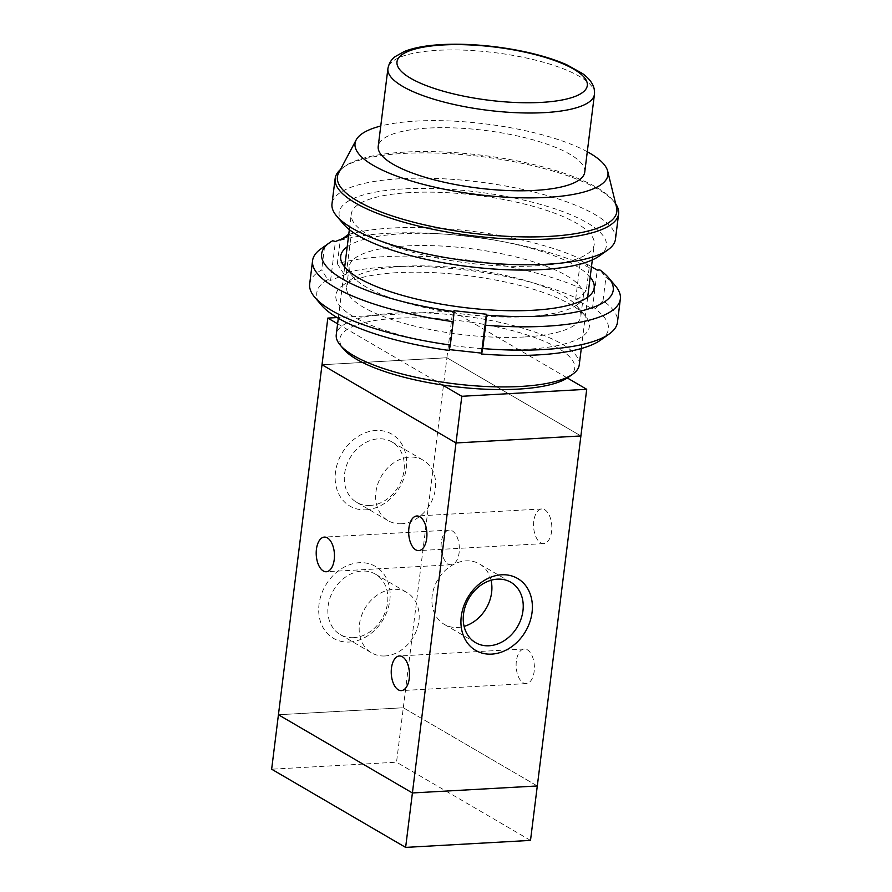 <?xml version="1.0" encoding="UTF-8"?>
<svg xmlns="http://www.w3.org/2000/svg" width="892" height="892" viewBox="0 0 892 892"><rect width="100%" height="100%" fill="white"/><g stroke="black" fill="none" stroke-linecap="round" stroke-linejoin="round"><path stroke-width="0.67" stroke-dasharray="4.46 3.34" d="M442.421 384.976L347.211 329.404A118.346 33.015 7.1 0 0 343.71 349.207M568.46 377.204A118.346 33.015 7.1 0 0 472.113 322.402L567.323 377.974M579.242 364.928A122.427 34.152 7.1 0 0 519.345 327.208A122.427 34.152 7.1 0 0 394.944 313.137A122.427 34.152 7.1 0 0 336.262 334.667M337.611 323.796L347.211 329.404A118.346 33.015 -172.9 0 1 396.55 318.254A118.346 33.015 -172.9 0 1 472.113 322.402L452.712 311.085L337.109 317.563M409.952 192.583A122.427 34.152 7.1 0 0 351.27 214.113A122.427 34.152 7.1 0 0 468.545 263.14A122.427 34.152 7.1 0 0 594.262 244.375A122.427 34.152 7.1 0 0 534.353 206.654A122.427 34.152 7.1 0 0 409.952 192.583M599.29 256.004A134.67 37.576 7.1 0 0 556.708 209.419A134.67 37.576 7.1 0 0 403.675 188.914A134.67 37.576 7.1 0 0 343.543 224.148M615.48 239.123A142.832 39.85 7.1 0 0 545.592 195.103A142.832 39.85 7.1 0 0 400.452 178.701A142.832 39.85 7.1 0 0 331.991 203.811M615.703 203.9A142.832 39.85 7.1 0 0 613.941 201.592A142.832 39.85 7.1 0 0 403.608 153.424A142.832 39.85 7.1 0 0 342.684 167.808A142.832 39.85 7.1 0 0 340.41 169.614M616.573 207.423A140.791 39.281 7.1 0 0 612.224 199.574A140.791 39.281 7.1 0 0 404.89 152.086A140.791 39.281 7.1 0 0 344.847 166.269A140.791 39.281 7.1 0 0 338.704 172.814M587.293 151.751A127.422 35.546 7.1 0 0 416.107 121.089A127.422 35.546 7.1 0 0 380.75 126.017M584.751 172.1A104.063 29.035 7.1 0 0 533.84 140.044A104.063 29.035 7.1 0 0 428.093 128.08A104.063 29.035 7.1 0 0 378.219 146.377M537.307 785.963L403.307 707.757L278.427 714.76L412.405 792.955L537.296 785.963L403.307 707.757L396.527 762.203L271.647 769.205M530.506 840.398L396.527 762.203M278.416 714.748L403.307 707.757L446.903 357.748L580.893 435.954L446.903 357.748L322.012 364.75L446.903 357.748L452.712 311.085M516.356 661.106A17.349 9.098 -93.2 0 0 526.224 683.606A17.349 9.098 -93.2 0 0 534.341 665.789A17.349 9.098 -93.2 0 0 524.284 648.975A17.349 9.098 -93.2 0 0 516.356 661.106M533.795 521.106A17.349 9.098 -93.2 0 0 543.663 543.607A17.349 9.098 -93.2 0 0 551.78 525.789A17.349 9.098 -93.2 0 0 541.723 508.975A17.349 9.098 -93.2 0 0 533.795 521.106M441.328 542.225A17.349 9.098 -93.2 0 0 451.207 564.736A17.349 9.098 -93.2 0 0 459.313 546.908A17.349 9.098 -93.2 0 0 449.256 530.104A17.349 9.098 -93.2 0 0 441.328 542.225M491.035 580.246A34.955 28.12 120.3 0 0 479.517 563.978A34.955 28.12 120.3 0 0 466.048 560.856A34.955 28.12 120.3 0 0 434.07 587.728A34.955 28.12 120.3 0 0 444.283 624.367A34.955 28.12 120.3 0 0 464.096 626.385M365.954 509.811A41.623 33.483 120.3 0 0 404.009 448.587A41.623 33.483 120.3 0 0 342.718 452.021A41.623 33.483 120.3 0 0 365.954 509.811M370.169 505.452A34.955 28.12 -59.7 0 1 356.688 502.33A34.955 28.12 -59.7 0 1 350.021 457.964A34.955 28.12 -59.7 0 1 391.923 441.941A34.955 28.12 -59.7 0 1 402.147 478.58A34.955 28.12 -59.7 0 1 370.169 505.452M401.5 523.738A34.955 28.12 -59.7 0 1 388.031 520.616A34.955 28.12 -59.7 0 1 381.352 476.261A34.955 28.12 -59.7 0 1 423.265 460.227A34.955 28.12 -59.7 0 1 433.479 496.866A34.955 28.12 -59.7 0 1 401.5 523.738M349.486 642.028A41.623 33.483 120.3 0 0 387.541 580.815A41.623 33.483 120.3 0 0 326.249 584.249A41.623 33.483 120.3 0 0 349.486 642.028M353.7 637.668A34.955 28.12 -59.7 0 1 340.22 634.558A34.955 28.12 -59.7 0 1 333.552 590.192A34.955 28.12 -59.7 0 1 375.454 574.169A34.955 28.12 -59.7 0 1 385.678 610.808A34.955 28.12 -59.7 0 1 353.7 637.668M385.032 655.966A34.955 28.12 -59.7 0 1 371.563 652.844A34.955 28.12 -59.7 0 1 364.884 608.478A34.955 28.12 -59.7 0 1 406.797 592.455A34.955 28.12 -59.7 0 1 417.01 629.094A34.955 28.12 -59.7 0 1 385.032 655.966M526.826 316.627A118.012 32.926 -172.9 0 1 353.042 276.821A118.012 32.926 -172.9 0 1 349.173 266.697A118.012 32.926 -172.9 0 1 470.363 248.623A118.012 32.926 -172.9 0 1 583.39 295.876A118.012 32.926 -172.9 0 1 577.157 304.741A118.012 32.926 -172.9 0 1 526.826 316.627M590.181 277.066A127.734 35.635 7.1 0 0 471.846 236.659A127.734 35.635 7.1 0 0 347.2 246.805M348.75 234.406A146.912 40.987 -172.9 0 1 583.19 260.174L589.199 267.567L586.289 290.892L578.339 299.065A146.912 40.987 7.1 0 0 343.498 273.409L337.321 263.697A155.074 43.262 -172.9 0 1 586.289 290.892M348.716 234.629L351.091 235.265L348.516 236.291M591.474 266.741L580.491 260.33L583.19 260.174M524.295 336.975A118.012 32.926 -172.9 0 1 404.377 323.417A118.012 32.926 -172.9 0 1 346.642 287.057A118.012 32.926 -172.9 0 1 352.875 278.192A118.012 32.926 -172.9 0 1 403.206 266.307A118.012 32.926 -172.9 0 1 576.979 306.112A118.012 32.926 -172.9 0 1 580.848 316.236A118.012 32.926 -172.9 0 1 524.295 336.975M578.339 299.065L575.652 299.221L592.399 308.989L595.098 308.844L603.037 300.671A155.074 43.262 -172.9 0 1 617.454 322.302M600.628 340.097A146.912 40.987 7.1 0 0 595.098 308.844M449.378 349.608L449.2 350.478M309.669 283.968A155.074 43.262 -172.9 0 1 321.666 269.93L327.832 279.642A146.912 40.987 7.1 0 0 321.622 305.354M327.832 279.642L330.586 280.389L346.252 274.156L343.498 273.409M397.063 272.662A127.734 35.635 7.1 0 0 342.584 285.529A127.734 35.635 7.1 0 0 458.209 346.274A127.734 35.635 7.1 0 0 585.152 315.735A127.734 35.635 7.1 0 0 397.063 272.662M575.652 299.221L580.491 260.33M332.671 240.751L324.565 246.605A155.074 43.262 7.1 0 0 320.774 248.98M324.565 246.605L321.666 269.93M449.133 349.586L453.983 310.695M589.199 267.567A155.074 43.262 7.1 0 0 340.231 240.361L342.628 238.643M615.268 285.663A155.074 43.262 7.1 0 0 605.947 277.334L599.937 269.953M330.586 280.389L335.437 241.498M346.252 274.156L351.091 235.265M337.321 263.697L340.231 240.361M603.037 300.671L605.947 277.334M592.399 308.989L597.239 270.109M594.44 94.329A104.063 29.035 7.1 0 0 543.529 62.262A104.063 29.035 7.1 0 0 437.782 50.309A104.063 29.035 7.1 0 0 387.908 68.606M581.283 348.527L587.672 297.237M592.321 259.906L594.262 244.375M338.302 318.266L344.691 266.976M349.341 229.645L351.27 214.113M344.847 166.269L342.684 167.808M612.224 199.574L613.941 201.592M524.284 648.975L399.393 655.977M526.224 683.606L401.333 690.609M541.723 508.975L416.832 515.977M543.663 543.607L418.772 550.609M449.256 530.104L324.365 537.096M451.207 564.736L326.305 571.739M475.614 642.653L444.272 624.367M510.848 582.264L479.517 563.978M356.688 502.33L388.031 520.616M391.934 441.941L423.265 460.239M340.22 634.558L371.563 652.844M375.465 574.169L406.797 592.455M577.157 304.741L587.449 297.404M353.042 276.821L344.87 267.187M346.642 287.057L349.173 266.697M583.39 295.876L580.848 316.225M342.584 285.529L352.875 278.192M585.163 315.746L576.99 306.112"/><path stroke-width="1.34" d="M338.302 318.266L336.262 334.667A122.427 34.152 7.1 0 0 340.276 345.171L343.71 349.207A118.346 33.015 7.1 0 0 442.421 384.976A118.346 33.015 -172.9 0 0 567.323 377.974A118.346 33.015 7.1 0 0 568.46 377.204L572.776 374.127A122.427 34.152 7.1 0 0 579.242 364.928L581.283 348.527M340.276 345.171A122.427 34.152 7.1 0 0 453.526 383.694A122.427 34.152 7.1 0 0 572.776 374.127M340.41 169.614A142.832 39.85 7.1 0 0 335.147 178.534L331.991 203.811A142.832 39.85 7.1 0 0 336.674 216.065L343.543 224.148A134.67 37.576 7.1 0 0 468.122 266.53A134.67 37.576 7.1 0 0 599.29 256.004L607.931 249.849A142.832 39.85 7.1 0 0 615.48 239.123L618.624 213.846A142.832 39.85 7.1 0 0 615.703 203.9M336.674 216.065A142.832 39.85 7.1 0 0 468.813 261.01A142.832 39.85 7.1 0 0 607.931 249.849M335.147 178.534A142.832 39.85 7.1 0 0 471.957 235.733A142.832 39.85 7.1 0 0 618.624 213.846M380.75 126.017A127.422 35.546 7.1 0 0 356.209 139.854L338.704 172.814A140.791 39.281 7.1 0 0 472.269 233.225A140.791 39.281 7.1 0 0 616.573 207.423L607.686 171.175A127.422 35.546 7.1 0 0 587.293 151.751M356.209 139.854A127.422 35.546 7.1 0 0 477.086 194.523A127.422 35.546 7.1 0 0 607.686 171.175M387.908 68.606L378.219 146.377A104.063 29.035 7.1 0 0 477.9 188.056A104.063 29.035 7.1 0 0 584.751 172.1L594.44 94.329C595.254 86.903 591.284 79.979 582.532 73.557L566.598 64.681C547.209 56.319 523.303 50.342 494.904 46.741C475.849 44.433 458.042 43.708 441.518 44.6C426.153 45.436 413.743 47.733 404.288 51.502L395.212 56.597C391.354 59.396 388.912 63.388 387.908 68.606A104.063 29.035 7.1 0 0 487.589 110.273A104.063 29.035 7.1 0 0 594.44 94.329M567.323 377.974L586.713 389.291L461.811 396.293L442.421 384.976M586.713 389.291L580.904 435.954L456.002 442.956L322.012 364.75L271.647 769.205L405.626 847.4L530.506 840.398L537.296 785.963L412.405 792.955L405.626 847.4M537.307 785.963L580.904 435.954L456.002 442.956L322.012 364.75L327.821 318.087L337.109 317.563M278.416 714.748L412.405 792.955L461.811 396.293M337.611 323.796L327.821 318.087M391.465 668.097A17.349 9.098 86.8 0 1 399.393 655.977A17.349 9.098 86.8 0 1 409.439 672.791A17.349 9.098 86.8 0 1 401.333 690.609A17.349 9.098 86.8 0 1 391.465 668.097M408.904 528.097A17.349 9.098 86.8 0 1 416.832 515.977A17.349 9.098 86.8 0 1 426.878 532.78A17.349 9.098 86.8 0 1 418.772 550.609A17.349 9.098 86.8 0 1 408.904 528.097M316.437 549.227A17.349 9.098 86.8 0 1 324.365 537.096A17.349 9.098 86.8 0 1 334.411 553.91A17.349 9.098 86.8 0 1 326.305 571.739A17.349 9.098 86.8 0 1 316.437 549.227M501.594 574.794A41.623 33.483 -59.7 0 1 524.831 632.573A41.623 33.483 -59.7 0 1 463.539 636.007A41.623 33.483 -59.7 0 1 501.594 574.794M497.379 579.153A34.955 28.12 120.3 0 0 465.401 606.025A34.955 28.12 120.3 0 0 475.614 642.653A34.955 28.12 120.3 0 0 517.527 626.63A34.955 28.12 120.3 0 0 510.848 582.264A34.955 28.12 120.3 0 0 497.379 579.153M464.096 626.385A34.955 28.12 120.3 0 0 491.035 580.246M347.2 246.805A127.734 35.635 7.1 0 0 344.87 267.187A127.734 35.635 7.1 0 0 532.97 310.271A127.734 35.635 7.1 0 0 587.449 297.404A127.734 35.635 7.1 0 0 590.181 277.066M342.628 238.643L348.337 234.518A146.912 40.987 -172.9 0 1 348.75 234.406M348.516 236.291L335.437 241.498L332.671 240.751A146.912 40.987 -172.9 0 0 329.404 242.825L320.774 248.98A155.074 43.262 7.1 0 0 312.579 260.631A155.074 43.262 7.1 0 0 453.225 321.689L454.039 311.587A146.912 40.987 -172.9 0 1 329.404 242.825M454.039 311.587L453.983 310.695L486.385 314.229L485.638 325.234A155.074 43.262 7.1 0 0 620.353 298.965A155.074 43.262 7.1 0 0 615.268 285.663L608.411 277.579A146.912 40.987 -172.9 0 1 486.452 315.132M591.474 266.741L597.239 270.109L599.937 269.953A146.912 40.987 -172.9 0 1 608.411 277.579M481.602 354.024A146.912 40.987 7.1 0 0 600.628 340.097L609.258 333.942A155.074 43.262 -172.9 0 1 482.739 348.571L481.602 354.024L481.546 353.12L449.378 349.608M314.753 297.259L321.622 305.354A146.912 40.987 7.1 0 0 449.2 350.478L450.326 345.026A155.074 43.262 -172.9 0 1 314.753 297.259A155.074 43.262 -172.9 0 1 309.669 283.968L312.579 260.631M450.326 345.026L453.225 321.689M481.546 353.12L486.385 314.229M485.638 325.234L482.739 348.571M620.353 298.965L617.454 322.302A155.074 43.262 -172.9 0 1 609.258 333.942M442.945 44.968A95.901 26.76 7.1 0 0 446.134 91.999A95.901 26.76 7.1 0 0 587.349 84.082A95.901 26.76 7.1 0 0 442.945 44.968M587.672 297.237L592.321 259.906M344.691 266.976L349.341 229.645"/></g></svg>
